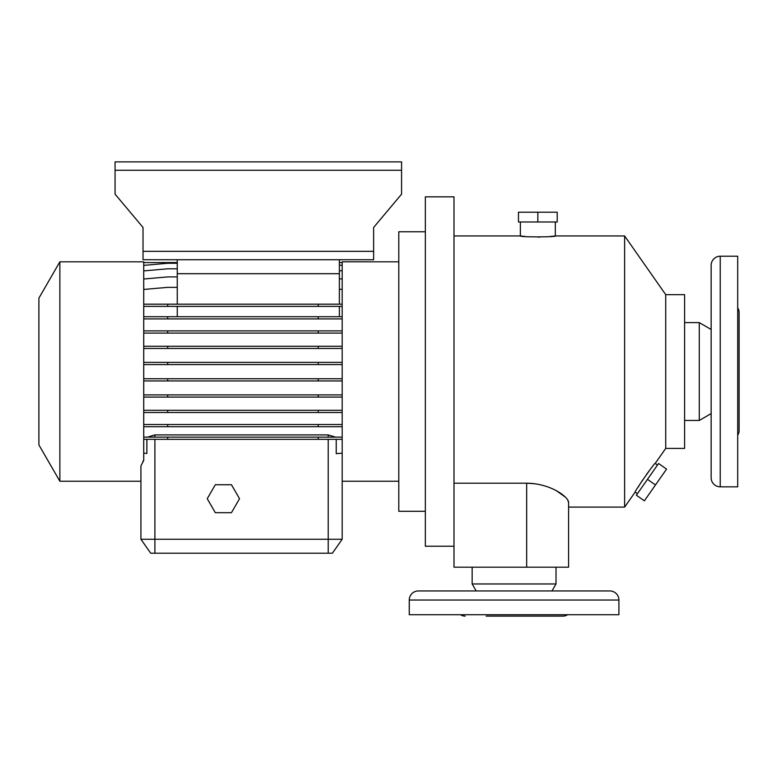 <?xml version="1.0" encoding="UTF-8"?>
<svg xmlns="http://www.w3.org/2000/svg" width="778" height="778" viewBox="0 0 778 778"><rect width="100%" height="100%" fill="white"/><g stroke="black" fill="none" stroke-linecap="round" stroke-linejoin="round"><path stroke-width="1.17" d="M215.312 484.733L207.249 498.708L215.312 512.692L231.455 512.692L239.527 498.708L231.455 484.733L215.312 484.733L207.249 498.708L215.312 512.692L231.455 512.692L239.527 498.708L231.455 484.733L215.312 484.733M409.267 600.042L409.267 614.717L618.909 614.717L618.909 600.042A9.083 9.083 0 0 0 609.826 590.949L418.35 590.949A9.083 9.083 0 0 0 409.267 600.042L618.909 600.042M551.981 590.949L556.017 583.967L556.017 567.191M476.194 590.949L472.158 583.967L556.017 583.967M472.158 583.967L472.158 567.191M486.133 616.108L563 616.108A8.383 8.383 0 0 0 567.639 614.717M465.166 616.108A8.383 8.383 0 0 1 460.537 614.717M665.725 294.658L665.725 448.4L655.193 463.435C654.979 461.967 633.905 492.493 635.159 492.056L624.627 507.1L624.627 235.958L665.725 294.658L684.591 294.658L684.591 448.4L665.725 448.4M59.867 261.816L59.867 481.242L140.925 481.242L140.925 539.242L342.184 539.242L332.391 553.216L150.708 553.216L140.925 539.242L140.925 465.934L143.716 460.43L143.716 261.816L59.867 261.816L38.9 298.13L38.9 444.928L59.867 481.242M567.668 499.865L568.592 502.52L568.592 567.191L568.592 507.1L624.627 507.1M549.647 236.57L555.317 235.958L624.627 235.958M555.317 221.983L555.317 235.958C556.406 237.183 519.315 237.193 520.375 235.958L520.375 221.983M453.992 235.958L520.375 235.958L525.5 236.531M453.992 483.196L526.667 483.196L535.167 483.79M568.592 502.52C568.747 497.016 550.523 483.391 526.667 483.196L526.667 567.191L568.592 567.191M526.667 567.191L453.992 567.191L453.992 196.834L425.342 196.834L425.342 546.234L453.992 546.234M425.342 231.766L398.783 231.766L398.783 511.292L425.342 511.292M398.783 261.816L342.184 261.816L342.184 481.242L398.783 481.242M635.159 492.056L637.445 493.66M655.193 463.435L657.488 465.04M711.15 265.308A9.083 9.083 0 0 1 720.234 256.225L720.234 486.834A9.083 9.083 0 0 1 711.15 477.75L711.15 265.308L711.15 413.585L699.266 420.451L699.266 322.617L711.15 329.473M711.15 413.585L711.15 477.75M720.234 486.834L737.7 486.834L737.7 256.225L720.234 256.225M737.7 435.213A8.383 8.383 0 0 0 739.1 430.574L739.1 312.484A8.383 8.383 0 0 0 737.7 307.845M684.591 420.451L699.266 420.451M684.591 322.617L699.266 322.617M537.841 221.983L518.479 221.983L518.479 212.2L557.213 212.2L557.213 221.983L537.841 221.983L537.841 212.2M538.075 237.096L539.767 237.076M647.461 479.355L658.567 463.494L666.581 469.105L644.369 500.828L636.355 495.216L647.461 479.355L655.475 484.966M637.785 487.641L642.56 480.143M646.44 474.522L649.28 470.69M115.066 170.275L115.066 194.15L143.026 227.458L143.026 259.726L373.625 259.726L373.625 227.458L401.574 194.15L401.574 161.892L115.066 161.892L115.066 170.275L401.574 170.275M143.026 251.333L373.625 251.333M177.267 316.724L177.267 306.376M339.383 316.724L339.383 306.376M177.267 304.179L177.267 259.726M339.383 304.179L339.383 259.726M339.383 273.7L177.267 273.7M143.716 262.604L177.267 262.517M339.383 262.517L342.184 262.604M143.716 346.268L318.221 346.268L318.221 348.456L342.184 348.456M318.221 346.268L342.184 346.268M167.678 346.268L167.678 348.456L318.221 348.456M143.716 348.456L167.678 348.456M143.716 410.307L318.221 410.307L318.221 412.496L342.184 412.496M318.221 410.307L342.184 410.307M167.678 410.307L167.678 412.496L318.221 412.496M143.716 412.496L167.678 412.496M339.383 265.133L342.184 265.376M143.716 265.376L167.678 263.275L177.267 263.275M143.716 304.179L318.221 304.179L318.221 306.376L342.184 306.376M318.221 304.179L342.184 304.179M167.678 304.179L167.678 306.376L318.221 306.376M143.716 306.376L167.678 306.376M143.716 362.383L318.221 362.383L318.221 364.581L342.184 364.581M318.221 362.383L342.184 362.383M167.678 362.383L167.678 364.581L318.221 364.581M143.716 364.581L167.678 364.581M143.716 424.525L318.221 424.525L318.221 426.723L342.184 426.723M318.221 424.525L342.184 424.525M167.678 424.525L167.678 426.723L318.221 426.723M143.716 426.723L167.678 426.723M336.232 439.337L336.232 453.681L342.184 453.156M143.716 453.156L146.877 453.438L146.877 439.337M143.716 394.893L318.221 394.893L318.221 397.081L342.184 397.081M318.221 394.893L342.184 394.893M167.678 394.893L167.678 397.081L318.221 397.081M143.716 397.081L167.678 397.081M143.716 330.893L318.221 330.893L318.221 333.081L342.184 333.081M318.221 330.893L342.184 330.893M167.678 330.893L167.678 333.081L318.221 333.081M143.716 333.081L167.678 333.081M339.383 278.757L342.184 279.01M143.716 279.01L167.678 276.91L177.267 276.91M143.716 437.139L318.221 437.139L318.221 439.337L342.184 439.337M318.221 437.139L342.184 437.139M167.678 437.139L167.678 439.337L318.221 439.337M143.716 439.337L167.678 439.337M143.716 378.76L318.221 378.76L318.221 380.948L342.184 380.948M318.221 378.76L342.184 378.76M167.678 378.76L167.678 380.948L318.221 380.948M143.716 380.948L167.678 380.948M143.716 316.724L318.221 316.724L318.221 318.912L342.184 318.912M318.221 316.724L342.184 316.724M167.678 316.724L167.678 318.912L318.221 318.912M143.716 318.912L167.678 318.912M339.383 289.202L342.184 289.445M143.716 289.445L167.678 287.354L177.267 287.354M339.383 270.656L342.184 270.9M143.716 270.9L167.678 268.799L177.267 268.799M342.184 465.934L342.184 539.242L332.391 553.216M556.659 490.908L565.402 497.142M142.928 461.266L143.716 460.43M335.561 437.139L328.209 434.902L154.9 434.902L147.548 437.139M563 616.108L542.042 616.108M328.209 439.337L328.209 553.216M154.9 553.216L154.9 439.337M154.9 437.139L154.9 434.902M328.209 437.139L328.209 434.902"/></g></svg>
